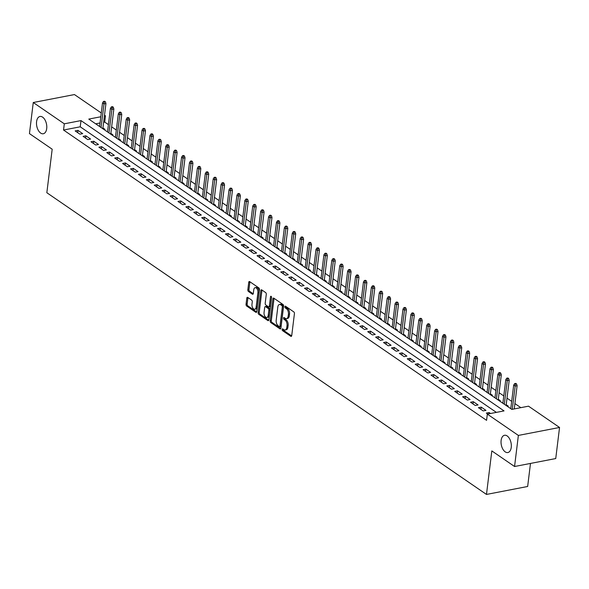 <?xml version="1.0" encoding="UTF-8"?>
<svg xmlns="http://www.w3.org/2000/svg" width="589" height="589" viewBox="0 0 589 589"><rect width="100%" height="100%" fill="white"/><g stroke="black" fill="none" stroke-linecap="round" stroke-linejoin="round"><path stroke-width="0.88" d="M282.116 329.42A0.942 0.53 -100.9 0 0 282.551 330.65L290.797 336.304A1.347 0.758 -100.9 0 0 291.202 336.407A1.347 0.758 -100.9 0 0 291.724 335.62L294.426 313.642A1.347 0.758 -100.9 0 0 293.793 311.89L285.547 306.236A0.942 0.53 -100.9 0 0 285.267 306.162A0.942 0.53 -100.9 0 0 284.899 306.714A0.942 0.53 -100.9 0 0 285.341 307.944L286.409 308.673A4.314 2.437 -100.9 0 1 288.411 314.283L288.183 316.116A4.314 2.437 -100.9 0 1 286.519 318.649A4.314 2.437 -100.9 0 1 285.223 318.318L284.156 317.589A0.942 0.53 -100.9 0 0 283.876 317.515A0.942 0.53 -100.9 0 0 283.508 318.067A0.942 0.53 -100.9 0 0 283.95 319.297L285.017 320.026A4.314 2.437 -100.9 0 1 287.02 325.636L286.791 327.469A4.314 2.437 -100.9 0 1 285.128 330.002A4.314 2.437 -100.9 0 1 283.832 329.671L282.764 328.934A0.942 0.53 -100.9 0 0 282.477 328.868A0.942 0.53 -100.9 0 0 282.116 329.42M283.221 329.251A0.942 0.53 -100.9 0 0 283.662 330.429L291.658 335.914M286.011 306.552A0.942 0.53 -100.9 0 0 286.453 307.73L287.52 308.459L286.409 308.673M284.612 317.898A0.942 0.53 -100.9 0 0 285.061 319.076L286.129 319.812L285.017 320.026M46.7 128.586A8.791 4.97 -100.9 0 0 39.971 116.482A8.791 4.97 -100.9 0 0 36.577 121.643A8.791 4.97 -100.9 0 0 43.306 133.747A8.791 4.97 -100.9 0 0 46.7 128.586M511.245 447.382A8.791 4.97 -100.9 0 0 504.515 435.278A8.791 4.97 -100.9 0 0 501.121 440.439A8.791 4.97 -100.9 0 0 507.851 452.543A8.791 4.97 -100.9 0 0 511.245 447.382M247.733 297.423A1.347 0.758 -100.9 0 0 247.328 297.32A1.347 0.758 -100.9 0 0 246.806 298.108L246.047 304.27A1.347 0.758 -100.9 0 0 246.673 306.022L255.832 312.31A1.347 0.758 -100.9 0 0 256.237 312.413A1.347 0.758 -100.9 0 0 256.76 311.625L259.454 289.648A1.347 0.758 -100.9 0 0 258.829 287.896L249.67 281.616A1.347 0.758 -100.9 0 0 249.265 281.513A1.347 0.758 -100.9 0 0 248.749 282.3L247.829 289.744A1.347 0.758 -100.9 0 0 248.462 291.496L252.379 294.191A1.347 0.758 -100.9 0 0 252.784 294.294A1.347 0.758 -100.9 0 0 253.307 293.499L253.756 289.81A3.608 2.039 -100.9 0 1 255.147 287.69A3.608 2.039 -100.9 0 1 257.908 292.659L256.134 307.127A3.608 2.039 -100.9 0 1 254.742 309.24A3.608 2.039 -100.9 0 1 251.982 304.277L252.276 301.863A1.347 0.758 -100.9 0 0 251.65 300.11L247.733 297.423M100.815 116.762L88.784 119.088L511.819 409.399L528.517 406.174L559.55 427.467L555.736 458.559L514.558 466.51L491.822 450.909L486.477 494.436L46.84 192.728L52.185 149.208L29.45 133.607L33.264 102.515L74.442 94.564L101.279 112.978M514.558 466.51L518.372 435.426L487.339 414.126L504.029 410.901L80.995 120.59L64.304 123.815L33.264 102.515M496.365 412.381L80.237 126.804L63.538 130.029L486.573 420.34L487.339 414.126M63.538 130.029L64.304 123.815M270.189 320.836A1.347 0.758 -100.9 0 0 270.815 322.588L279.974 328.876A1.347 0.758 -100.9 0 0 280.379 328.979A1.347 0.758 -100.9 0 0 280.901 328.191L283.596 306.214A1.347 0.758 -100.9 0 0 282.97 304.461L273.811 298.174A1.347 0.758 -100.9 0 0 273.406 298.071A1.347 0.758 -100.9 0 0 272.884 298.866L270.189 320.836L271.301 320.622A1.347 0.758 -100.9 0 0 271.927 322.374L280.835 328.485M267.899 320.593L258.748 314.305A1.347 0.758 -100.9 0 1 258.115 312.553L260.817 290.583A1.347 0.758 -100.9 0 1 261.339 289.788A1.347 0.758 -100.9 0 1 261.744 289.898L265.661 292.586A1.347 0.758 -100.9 0 1 266.287 294.338L265.197 303.247A1.347 0.758 -100.9 0 0 265.823 304.999L268.422 306.788A1.347 0.758 -100.9 0 0 268.827 306.891A1.347 0.758 -100.9 0 0 269.342 306.096L270.484 296.819A0.942 0.53 -100.9 0 1 270.852 296.267A0.942 0.53 -100.9 0 1 271.573 297.57L268.827 319.908A1.347 0.758 -100.9 0 1 268.312 320.696A1.347 0.758 -100.9 0 1 267.899 320.593L268.643 320.453M103.995 129.521L104.952 129.337L102.942 127.953M111.903 134.947L112.86 134.763L110.85 133.379M119.81 140.373L120.767 140.189L118.757 138.805M127.717 145.8L128.674 145.616L126.664 144.231M135.625 151.226L136.582 151.042L134.572 149.658M143.532 156.652L144.489 156.468L142.479 155.084M151.439 162.078L152.396 161.894L150.386 160.51M159.347 167.504L160.304 167.32L158.294 165.936M167.254 172.93L168.211 172.746L166.201 171.37M175.161 178.357L176.118 178.172L174.108 176.796M183.069 183.783L184.026 183.599L182.016 182.222M190.969 189.209L191.933 189.025L189.916 187.648M198.876 194.635L199.84 194.451L197.823 193.074M206.783 200.061L207.748 199.877L205.73 198.5M214.691 205.487L215.655 205.303L213.638 203.927M222.598 210.914L223.562 210.729L221.545 209.353M230.505 216.34L231.47 216.156L229.452 214.779M238.412 221.766L239.377 221.582L237.36 220.205M246.32 227.192L247.277 227.008L245.267 225.631M254.227 232.618L255.184 232.434L253.174 231.057M262.134 238.044L263.092 237.86L261.082 236.483M270.042 243.471L270.999 243.286L268.989 241.91M277.949 248.897L278.906 248.713L276.896 247.336M285.856 254.33L286.814 254.139L284.804 252.762M293.764 259.756L294.721 259.565L292.711 258.188M301.671 265.183L302.628 264.991L300.618 263.614M309.578 270.609L310.536 270.417L308.526 269.04M317.486 276.035L318.443 275.843L316.433 274.467M325.393 281.461L326.35 281.277L324.34 279.893M333.3 286.887L334.257 286.703L332.248 285.319M341.208 292.313L342.165 292.129L340.155 290.745M349.115 297.739L350.072 297.555L348.062 296.171M357.022 303.166L357.979 302.982L355.97 301.597M364.93 308.592L365.887 308.408L363.877 307.024M372.837 314.018L373.794 313.834L371.784 312.45M380.744 319.444L381.701 319.26L379.691 317.876M388.652 324.87L389.609 324.686L387.599 323.302M396.559 330.296L397.516 330.112L395.506 328.728M404.466 335.723L405.423 335.539L403.413 334.154M412.374 341.149L413.331 340.965L411.321 339.581M420.281 346.575L421.238 346.391L419.228 345.007M428.188 352.001L429.145 351.817L427.135 350.433M436.096 357.427L437.053 357.243L435.043 355.859M444.003 362.853L444.96 362.669L442.95 361.285M451.91 368.28L452.867 368.096L450.857 366.711M459.818 373.706L460.775 373.522L458.765 372.145M467.725 379.132L468.682 378.948L466.672 377.571M475.632 384.558L476.589 384.374L474.579 382.997M483.54 389.984L484.497 389.8L482.487 388.423M491.447 395.41L492.404 395.226L490.394 393.85M499.354 400.837L500.311 400.653L498.301 399.276M507.262 406.263L508.219 406.079L506.209 404.702M490.519 413.507L489.12 412.55L486.337 413.088L487.736 414.045M478.43 407.662L483.179 410.916L485.962 410.378L481.213 407.124L478.43 407.662M470.523 402.235L475.271 405.49L478.054 404.952L473.306 401.698L470.523 402.235M462.615 396.809L467.364 400.064L470.147 399.526L465.398 396.272L462.615 396.809M454.708 391.383L459.457 394.637L462.24 394.1L457.491 390.846L454.708 391.383M446.801 385.957L451.549 389.211L454.333 388.674L449.584 385.42L446.801 385.957M438.893 380.531L443.642 383.785L446.425 383.248L441.676 379.993L438.893 380.531M430.986 375.105L435.735 378.359L438.518 377.821L433.769 374.567L430.986 375.105M423.079 369.678L427.828 372.933L430.611 372.395L425.862 369.141L423.079 369.678M415.171 364.245L419.92 367.507L422.703 366.969L417.954 363.715L415.171 364.245M407.264 358.819L412.013 362.08L414.796 361.543L410.047 358.281L407.264 358.819M399.357 353.393L404.106 356.654L406.889 356.117L402.14 352.855L399.357 353.393M391.449 347.966L396.198 351.228L398.981 350.691L394.232 347.429L391.449 347.966M383.542 342.54L388.291 345.802L391.074 345.264L386.325 342.003L383.542 342.54M375.642 337.114L380.384 340.376L383.167 339.838L378.418 336.577L375.642 337.114M367.735 331.688L372.476 334.95L375.259 334.412L370.51 331.151L367.735 331.688M359.827 326.262L364.569 329.523L367.352 328.986L362.603 325.724L359.827 326.262M351.92 320.836L356.662 324.09L359.445 323.56L354.696 320.298L351.92 320.836M344.013 315.409L348.754 318.664L351.537 318.126L346.796 314.872L344.013 315.409M336.105 309.983L340.847 313.238L343.63 312.7L338.889 309.446L336.105 309.983M328.198 304.557L332.94 307.811L335.723 307.274L330.981 304.02L328.198 304.557M320.291 299.131L325.032 302.385L327.815 301.848L323.074 298.594L320.291 299.131M312.384 293.705L317.125 296.959L319.908 296.422L315.167 293.167L312.384 293.705M304.476 288.279L309.218 291.533L312.001 290.995L307.259 287.741L304.476 288.279M296.569 282.853L301.31 286.107L304.093 285.569L299.352 282.315L296.569 282.853M288.662 277.426L293.403 280.681L296.186 280.143L291.445 276.889L288.662 277.426M280.754 272L285.496 275.254L288.279 274.717L283.537 271.463L280.754 272M272.847 266.574L277.588 269.828L280.371 269.291L275.63 266.037L272.847 266.574M264.94 261.148L269.681 264.402L272.464 263.865L267.723 260.61L264.94 261.148M257.032 255.722L261.774 258.976L264.557 258.438L259.815 255.184L257.032 255.722M249.125 250.296L253.866 253.55L256.649 253.012L251.908 249.758L249.125 250.296M241.218 244.869L245.959 248.124L248.742 247.586L244.001 244.332L241.218 244.869M233.31 239.443L238.052 242.697L240.835 242.16L236.093 238.906L233.31 239.443M225.403 234.017L230.144 237.271L232.927 236.734L228.186 233.48L225.403 234.017M217.496 228.591L222.237 231.845L225.02 231.308L220.279 228.053L217.496 228.591M209.588 223.165L214.33 226.419L217.113 225.881L212.371 222.627L209.588 223.165M201.681 217.739L206.422 220.993L209.205 220.455L204.464 217.201L201.681 217.739M193.774 212.312L198.515 215.567L201.298 215.029L196.557 211.775L193.774 212.312M185.866 206.886L190.608 210.14L193.391 209.603L188.649 206.349L185.866 206.886M177.959 201.46L182.7 204.714L185.483 204.177L180.742 200.923L177.959 201.46M170.052 196.034L174.793 199.288L177.576 198.751L172.835 195.496L170.052 196.034M162.144 190.608L166.893 193.862L169.669 193.325L164.927 190.07L162.144 190.608M154.237 185.182L158.986 188.436L161.761 187.898L157.02 184.644L154.237 185.182M146.33 179.755L151.078 183.01L153.854 182.472L149.113 179.218L146.33 179.755M138.422 174.329L143.171 177.583L145.947 177.046L141.205 173.792L138.422 174.329M130.515 168.903L135.264 172.157L138.04 171.62L133.298 168.366L130.515 168.903M122.608 163.47L127.357 166.731L130.14 166.194L125.391 162.939L122.608 163.47M114.7 158.043L119.449 161.305L122.232 160.768L117.483 157.506L114.7 158.043M106.793 152.617L111.542 155.879L114.325 155.341L109.576 152.08L106.793 152.617M98.886 147.191L103.635 150.453L106.418 149.915L101.669 146.654L98.886 147.191M90.978 141.765L95.727 145.027L98.51 144.489L93.761 141.227L90.978 141.765M83.071 136.339L87.82 139.6L90.603 139.063L85.854 135.801L83.071 136.339M82.696 133.637L77.947 130.375L75.164 130.913L79.913 134.174L82.696 133.637M520.845 407.654L514.919 403.583M511.686 401.367L507.011 398.157M503.779 395.941L499.104 392.73M495.872 390.514L491.197 387.304M487.964 385.088L483.289 381.878M480.057 379.662L475.382 376.452M472.15 374.236L467.475 371.026M464.25 368.81L459.567 365.6M456.342 363.384L451.66 360.173M448.435 357.957L443.753 354.747M440.528 352.531L435.845 349.321M432.62 347.105L427.938 343.895M424.713 341.679L420.031 338.469M416.806 336.253L412.123 333.043M408.899 330.827L404.216 327.617M400.991 325.4L396.309 322.183M393.084 319.974L388.401 316.757M385.177 314.548L380.494 311.331M377.269 309.122L372.587 305.905M369.362 303.696L364.679 300.478M361.455 298.27L356.772 295.052M353.547 292.843L348.865 289.626M345.64 287.417L340.957 284.2M337.733 281.984L333.05 278.774M329.825 276.558L325.143 273.348M321.918 271.131L317.235 267.921M314.011 265.705L309.328 262.495M306.103 260.279L301.421 257.069M298.196 254.853L293.513 251.643M290.289 249.427L285.606 246.217M282.381 244.001L277.699 240.791M274.474 238.574L269.791 235.364M266.567 233.148L261.884 229.938M258.659 227.722L253.977 224.512M250.752 222.296L246.069 219.086M242.845 216.87L238.162 213.66M234.937 211.444L230.262 208.234M227.03 206.017L222.355 202.807M219.123 200.591L214.448 197.381M211.215 195.165L206.54 191.955M203.308 189.739L198.633 186.529M195.401 184.313L190.726 181.103M187.493 178.887L182.818 175.677M179.586 173.46L174.911 170.25M171.679 168.034L167.004 164.824M163.771 162.608L159.096 159.398M155.864 157.182L151.189 153.972M147.957 151.756L143.282 148.546M140.049 146.33L135.374 143.12M132.142 140.904L127.467 137.693M124.235 135.477L119.56 132.267M116.335 130.051L111.652 126.841M108.428 124.625L104.717 122.078L103.635 122.291M100.049 122.983L95.69 123.823M510.832 408.354L510.42 408.435M502.925 402.928L502.513 403.009M495.018 397.501L494.605 397.582M487.11 392.075L486.698 392.156M479.203 386.649L478.791 386.73M471.296 381.223L470.883 381.304M463.388 375.797L462.976 375.878M455.481 370.371L455.069 370.452M447.574 364.944L447.161 365.025M439.666 359.518L439.254 359.599M431.759 354.092L431.347 354.173M423.852 348.666L423.439 348.747M415.944 343.24L415.532 343.321M408.037 337.814L407.625 337.895M400.13 332.387L399.717 332.468M392.222 326.961L391.818 327.042M384.315 321.535L383.91 321.616M376.408 316.109L376.003 316.19M368.5 310.683L368.096 310.764M360.593 305.257L360.188 305.338M352.686 299.83L352.281 299.911M344.779 294.404L344.374 294.485M336.871 288.978L336.466 289.052M328.964 283.552L328.559 283.626M321.057 278.126L320.652 278.199M313.149 272.7L312.744 272.773M305.242 267.273L304.837 267.347M297.335 261.847L296.93 261.921M289.427 256.421L289.022 256.495M281.52 250.995L281.115 251.069M273.613 245.569L273.208 245.642M265.713 240.143L265.3 240.216M257.805 234.709L257.393 234.79M249.898 229.283L249.486 229.364M241.991 223.857L241.578 223.938M234.083 218.431L233.671 218.512M226.176 213.004L225.764 213.085M218.269 207.578L217.856 207.659M210.361 202.152L209.949 202.233M202.454 196.726L202.042 196.807M194.547 191.3L194.134 191.381M186.639 185.874L186.227 185.955M178.732 180.448L178.32 180.528M170.825 175.021L170.412 175.102M162.917 169.595L162.505 169.676M155.01 164.169L154.598 164.25M147.103 158.743L146.69 158.824M139.195 153.317L138.783 153.398M131.288 147.891L130.876 147.972M123.381 142.464L122.968 142.545M115.473 137.038L115.061 137.119M107.566 131.612L107.154 131.693M99.659 126.186L99.246 126.267M486.477 494.436L527.656 486.485L530.483 463.433M559.55 427.467L518.372 435.426M104.511 115.194L105.483 115.864L104.4 116.07M104.717 122.078L105.483 115.864M80.237 126.804L80.995 120.59M489.12 412.55L488.966 413.809M481.213 407.124L480.933 409.377M473.306 401.698L473.033 403.951M465.398 396.272L465.126 398.525M457.491 390.846L457.219 393.099M449.584 385.42L449.311 387.672M441.676 379.993L441.404 382.246M433.769 374.567L433.497 376.82M425.862 369.141L425.589 371.394M417.954 363.715L417.682 365.968M410.047 358.281L409.775 360.542M402.14 352.855L401.867 355.115M394.232 347.429L393.96 349.689M386.325 342.003L386.053 344.263M378.418 336.577L378.145 338.837M370.51 331.151L370.238 333.411M362.603 325.724L362.331 327.985M354.696 320.298L354.423 322.558M346.796 314.872L346.516 317.132M338.889 309.446L338.609 311.706M330.981 304.02L330.701 306.28M323.074 298.594L322.794 300.854M315.167 293.167L314.887 295.428M307.259 287.741L306.979 290.002M299.352 282.315L299.072 284.575M291.445 276.889L291.165 279.149M283.537 271.463L283.257 273.723M275.63 266.037L275.35 268.297M267.723 260.61L267.443 262.863M259.815 255.184L259.535 257.437M251.908 249.758L251.628 252.011M244.001 244.332L243.721 246.585M236.093 238.906L235.814 241.159M228.186 233.48L227.906 235.733M220.279 228.053L219.999 230.306M212.371 222.627L212.092 224.88M204.464 217.201L204.184 219.454M196.557 211.775L196.277 214.028M188.649 206.349L188.37 208.602M180.742 200.923L180.462 203.176M172.835 195.496L172.555 197.749M164.927 190.07L164.648 192.323M157.02 184.644L156.74 186.897M149.113 179.218L148.833 181.471M141.205 173.792L140.926 176.045M133.298 168.366L133.018 170.619M125.391 162.939L125.118 165.192M117.483 157.506L117.211 159.766M109.576 152.08L109.304 154.34M101.669 146.654L101.396 148.914M93.761 141.227L93.489 143.488M85.854 135.801L85.582 138.062M77.947 130.375L77.674 132.635M285.128 330.002L286.239 329.788A4.314 2.437 -100.9 0 0 287.903 327.256L286.791 327.469M286.129 319.812A4.314 2.437 -100.9 0 1 288.131 325.422L287.903 327.256M286.519 318.649L287.631 318.435A4.314 2.437 -100.9 0 0 289.302 315.903L288.183 316.116M287.52 308.459A4.314 2.437 -100.9 0 1 289.523 314.07L289.302 315.903M274.062 298.351A1.347 0.758 -100.9 0 0 273.995 298.652L271.301 320.622M279.326 326.578A0.942 0.53 -100.9 0 0 279.613 326.652A0.942 0.53 -100.9 0 0 279.974 326.1L282.345 306.81A0.942 0.53 -100.9 0 0 281.903 305.588L280.784 304.815A4.314 2.437 -100.9 0 0 279.481 304.484A4.314 2.437 -100.9 0 0 277.817 307.016L276.197 320.195A4.314 2.437 -100.9 0 0 278.199 325.805L279.326 326.578M280.438 326.365A0.942 0.53 -100.9 0 0 280.725 326.439A0.942 0.53 -100.9 0 0 281.086 325.886L279.974 326.1M279.481 304.484L280.592 304.27A4.314 2.437 -100.9 0 1 281.895 304.601L283.022 305.367A0.942 0.53 -100.9 0 1 283.456 306.597L281.086 325.886M268.761 320.202L259.859 314.092L258.748 314.305M261.995 290.068A1.347 0.758 -100.9 0 0 261.928 290.37L259.234 312.339A1.347 0.758 -100.9 0 0 259.859 314.092M268.827 306.891L269.939 306.678A1.347 0.758 -100.9 0 0 270.461 305.882L271.544 297.055M264.056 312.494A3.608 2.039 -100.9 0 0 266.817 317.464A3.608 2.039 -100.9 0 0 268.209 315.343L268.834 310.248A1.347 0.758 -100.9 0 0 268.209 308.496L265.61 306.714A1.347 0.758 -100.9 0 0 265.205 306.611A1.347 0.758 -100.9 0 0 264.682 307.399L264.056 312.494M266.817 317.464L267.929 317.25A3.608 2.039 -100.9 0 0 269.32 315.13L268.209 315.343M265.205 306.611L266.316 306.39A1.347 0.758 -100.9 0 1 266.721 306.494L269.32 308.283A1.347 0.758 -100.9 0 1 269.946 310.035L269.32 315.13M254.742 309.24L255.854 309.026A3.608 2.039 -100.9 0 0 257.246 306.906L256.134 307.127M255.147 287.69L256.267 287.476A3.608 2.039 -100.9 0 1 259.02 292.446L257.246 306.906M249.927 281.785A1.347 0.758 -100.9 0 0 249.861 282.087L248.948 289.53A1.347 0.758 -100.9 0 0 249.574 291.283L253.241 293.801M247.984 297.592A1.347 0.758 -100.9 0 0 247.917 297.894L247.159 304.057A1.347 0.758 -100.9 0 0 247.785 305.809L256.694 311.92M516.553 383.947L515.758 383.402L514.646 383.616L515.434 384.161L516.553 383.947L517.113 385.692L515.11 386.082L513.689 385.103L510.788 408.685M515.434 384.161L512.253 409.311M517.113 385.692L514.263 408.928M513.689 385.103L514.646 383.616M508.646 378.521L507.851 377.976L506.739 378.19L507.527 378.734L508.646 378.521L509.205 380.266L507.203 380.656L505.782 379.677L502.881 403.259M507.527 378.734L504.309 404.238M509.205 380.266L506.113 405.475M505.782 379.677L506.739 378.19M500.738 373.095L499.943 372.55L498.831 372.763L499.619 373.308L500.738 373.095L501.298 374.84L499.295 375.23L497.874 374.251L494.974 397.833M499.619 373.308L496.402 398.812M501.298 374.84L498.206 400.049M497.874 374.251L498.831 372.763M492.831 367.669L492.036 367.124L490.924 367.337L491.712 367.882L492.831 367.669L493.391 369.413L491.388 369.804L489.967 368.824L487.066 392.407M491.712 367.882L488.495 393.386M493.391 369.413L490.298 394.623M489.967 368.824L490.924 367.337M484.924 362.242L484.129 361.698L483.017 361.911L483.805 362.456L484.924 362.242L485.483 363.987L483.481 364.377L482.06 363.398L479.159 386.98M483.805 362.456L480.587 387.96M485.483 363.987L482.391 389.196M482.06 363.398L483.017 361.911M477.016 356.816L476.221 356.271L475.109 356.485L475.897 357.03L477.016 356.816L477.576 358.561L475.573 358.951L474.152 357.972L471.252 381.554M475.897 357.03L472.68 382.533M477.576 358.561L474.484 383.77M474.152 357.972L475.109 356.485M469.109 351.39L468.314 350.845L467.202 351.059L467.997 351.604L469.109 351.39L469.669 353.135L467.666 353.525L466.245 352.546L463.344 376.128M467.997 351.604L464.773 377.107M469.669 353.135L466.576 378.344M466.245 352.546L467.202 351.059M461.202 345.964L460.407 345.419L459.295 345.633L460.09 346.177L461.202 345.964L461.761 347.709L459.759 348.099L458.338 347.12L455.437 370.702M460.09 346.177L456.865 371.681M461.761 347.709L458.669 372.918M458.338 347.12L459.295 345.633M453.294 340.538L452.499 339.993L451.388 340.206L452.183 340.751L453.294 340.538L453.854 342.283L451.851 342.673L450.43 341.694L447.53 365.276M452.183 340.751L448.958 366.255M453.854 342.283L450.762 367.492M450.43 341.694L451.388 340.206M445.387 335.112L444.592 334.567L443.48 334.78L444.275 335.325L445.387 335.112L445.947 336.856L443.944 337.247L442.523 336.267L439.622 359.85M444.275 335.325L441.051 360.829M445.947 336.856L442.854 362.066M442.523 336.267L443.48 334.78M437.48 329.685L436.685 329.141L435.573 329.354L436.368 329.899L437.48 329.685L438.039 331.43L436.037 331.821L434.616 330.841L431.722 354.423M436.368 329.899L433.143 355.403M438.039 331.43L434.947 356.639M434.616 330.841L435.573 329.354M429.572 324.259L428.777 323.714L427.666 323.928L428.461 324.473L429.572 324.259L430.132 326.004L428.129 326.394L426.708 325.415L423.815 348.997M428.461 324.473L425.236 349.976M430.132 326.004L427.04 351.213M426.708 325.415L427.666 323.928M421.665 318.833L420.87 318.288L419.758 318.502L420.553 319.047L421.665 318.833L422.225 320.578L420.222 320.968L418.801 319.989L415.908 343.571M420.553 319.047L417.329 344.55M422.225 320.578L419.132 345.787M418.801 319.989L419.758 318.502M413.758 313.407L412.963 312.862L411.851 313.076L412.646 313.62L413.758 313.407L414.317 315.152L412.315 315.542L410.894 314.563L408 338.145M412.646 313.62L409.421 339.124M414.317 315.152L411.225 340.361M410.894 314.563L411.851 313.076M405.85 307.981L405.055 307.436L403.944 307.649L404.739 308.194L405.85 307.981L406.41 309.726L404.407 310.108L402.986 309.137L400.093 332.719M404.739 308.194L401.514 333.698M406.41 309.726L403.318 334.935M402.986 309.137L403.944 307.649M397.943 302.555L397.148 302.01L396.036 302.223L396.831 302.768L397.943 302.555L398.503 304.299L396.5 304.682L395.079 303.71L392.186 327.293M396.831 302.768L393.607 328.272M398.503 304.299L395.41 329.509M395.079 303.71L396.036 302.223M390.036 297.128L389.248 296.584L388.129 296.797L388.924 297.342L390.036 297.128L390.595 298.873L388.593 299.256L387.172 298.284L384.278 321.866M388.924 297.342L385.699 322.846M390.595 298.873L387.503 324.083M387.172 298.284L388.129 296.797M382.128 291.695L381.341 291.157L380.222 291.371L381.017 291.916L382.128 291.695L382.688 293.447L380.685 293.83L379.264 292.858L376.371 316.44M381.017 291.916L377.792 317.419M382.688 293.447L379.596 318.656M379.264 292.858L380.222 291.371M374.221 286.269L373.433 285.731L372.314 285.945L373.109 286.49L374.221 286.269L374.781 288.021L372.778 288.404L371.357 287.432L368.464 311.014M373.109 286.49L369.885 311.993M374.781 288.021L371.688 313.23M371.357 287.432L372.314 285.945M366.314 280.843L365.526 280.305L364.407 280.519L365.202 281.063L366.314 280.843L366.873 282.595L364.871 282.978L363.45 282.006L360.556 305.588M365.202 281.063L361.977 306.567M366.873 282.595L363.781 307.804M363.45 282.006L364.407 280.519M358.406 275.416L357.619 274.879L356.5 275.092L357.295 275.637L358.406 275.416L358.966 277.169L356.963 277.552L355.542 276.58L352.649 300.162M357.295 275.637L354.07 301.141M358.966 277.169L355.874 302.378M355.542 276.58L356.5 275.092M350.499 269.99L349.711 269.453L348.592 269.666L349.387 270.211L350.499 269.99L351.059 271.743L349.056 272.125L347.635 271.154L344.742 294.736M349.387 270.211L346.163 295.715M351.059 271.743L347.966 296.952M347.635 271.154L348.592 269.666M342.592 264.564L341.804 264.027L340.685 264.24L341.48 264.785L342.592 264.564L343.151 266.316L341.149 266.699L339.728 265.727L336.834 289.309M341.48 264.785L338.255 290.289M343.151 266.316L340.059 291.526M339.728 265.727L340.685 264.24M334.685 259.138L333.897 258.6L332.778 258.814L333.573 259.359L334.685 259.138L335.251 260.89L333.241 261.273L331.821 260.301L328.927 283.883M333.573 259.359L330.348 284.862M335.251 260.89L332.152 286.099M331.821 260.301L332.778 258.814M326.777 253.712L325.989 253.174L324.878 253.388L325.665 253.925L326.777 253.712L327.344 255.464L325.334 255.847L323.913 254.875L321.02 278.457M325.665 253.925L322.441 279.429M327.344 255.464L324.244 280.673M323.913 254.875L324.878 253.388M318.87 248.286L318.082 247.748L316.97 247.962L317.758 248.499L318.87 248.286L319.437 250.038L317.427 250.421L316.006 249.449L313.112 273.031M317.758 248.499L314.533 274.003M319.437 250.038L316.337 275.247M316.006 249.449L316.97 247.962M310.963 242.859L310.175 242.322L309.063 242.535L309.851 243.073L310.963 242.859L311.529 244.612L309.519 244.995L308.099 244.015L305.205 267.605M309.851 243.073L306.626 268.577M311.529 244.612L308.43 269.821M308.099 244.015L309.063 242.535M303.055 237.433L302.267 236.896L301.156 237.109L301.943 237.647L303.055 237.433L303.622 239.186L301.62 239.568L300.191 238.589L297.298 262.179M301.943 237.647L298.719 263.15M303.622 239.186L300.523 264.395M300.191 238.589L301.156 237.109M295.148 232.007L294.36 231.462L293.248 231.683L294.036 232.221L295.148 232.007L295.715 233.759L293.712 234.142L292.284 233.163L289.39 256.752M294.036 232.221L290.811 257.724M295.715 233.759L292.615 258.969M292.284 233.163L293.248 231.683M287.241 226.581L286.453 226.036L285.341 226.257L286.129 226.794L287.241 226.581L287.807 228.333L285.805 228.716L284.377 227.737L281.483 251.326M286.129 226.794L282.904 252.298M287.807 228.333L284.708 253.535M284.377 227.737L285.341 226.257M279.333 221.155L278.545 220.61L277.434 220.831L278.222 221.368L279.333 221.155L279.9 222.907L277.898 223.29L276.469 222.311L273.576 245.9M278.222 221.368L274.997 246.872M279.9 222.907L276.801 248.109M276.469 222.311L277.434 220.831M271.426 215.729L270.638 215.184L269.526 215.405L270.314 215.942L271.426 215.729L271.993 217.474L269.99 217.864L268.562 216.885L265.668 240.474M270.314 215.942L267.089 241.446M271.993 217.474L268.893 242.683M268.562 216.885L269.526 215.405M263.519 210.302L262.731 209.758L261.619 209.978L262.407 210.516L263.519 210.302L264.086 212.047L262.083 212.438L260.655 211.458L257.761 235.048M262.407 210.516L259.182 236.02M264.086 212.047L260.986 237.257M260.655 211.458L261.619 209.978M255.611 204.876L254.823 204.331L253.712 204.552L254.5 205.09L255.611 204.876L256.178 206.621L254.176 207.011L252.747 206.032L249.854 229.622M254.5 205.09L251.275 230.593M256.178 206.621L253.079 231.83M252.747 206.032L253.712 204.552M247.704 199.45L246.916 198.905L245.804 199.126L246.592 199.664L247.704 199.45L248.271 201.195L246.268 201.585L244.84 200.606L241.946 224.195M246.592 199.664L243.367 225.167M248.271 201.195L245.171 226.404M244.84 200.606L245.804 199.126M239.797 194.024L239.009 193.479L237.897 193.693L238.685 194.237L239.797 194.024L240.364 195.769L238.361 196.159L236.933 195.18L234.039 218.769M238.685 194.237L235.46 219.741M240.364 195.769L237.264 220.978M236.933 195.18L237.897 193.693M231.889 188.598L231.102 188.053L229.99 188.266L230.778 188.811L231.889 188.598L232.456 190.343L230.454 190.733L229.025 189.754L226.132 213.343M230.778 188.811L227.553 214.315M232.456 190.343L229.357 215.552M229.025 189.754L229.99 188.266M223.982 183.172L223.194 182.627L222.082 182.84L222.87 183.385L223.982 183.172L224.549 184.917L222.546 185.307L221.118 184.328L218.224 207.91M222.87 183.385L219.645 208.889M224.549 184.917L221.449 210.126M221.118 184.328L222.082 182.84M216.075 177.745L215.287 177.201L214.175 177.414L214.963 177.959L216.075 177.745L216.642 179.49L214.639 179.881L213.211 178.901L210.317 202.483M214.963 177.959L211.738 203.463M216.642 179.49L213.542 204.7M213.211 178.901L214.175 177.414M208.167 172.319L207.38 171.774L206.268 171.988L207.056 172.533L208.167 172.319L208.734 174.064L206.732 174.454L205.303 173.475L202.41 197.057M207.056 172.533L203.831 198.037M208.734 174.064L205.635 199.273M205.303 173.475L206.268 171.988M200.26 166.893L199.472 166.348L198.36 166.562L199.148 167.107L200.26 166.893L200.827 168.638L198.824 169.028L197.396 168.049L194.503 191.631M199.148 167.107L195.923 192.61M200.827 168.638L197.727 193.847M197.396 168.049L198.36 166.562M192.353 161.467L191.565 160.922L190.453 161.136L191.241 161.68L192.353 161.467L192.92 163.212L190.917 163.602L189.496 162.623L186.595 186.205M191.241 161.68L188.024 187.184M192.92 163.212L189.827 188.421M189.496 162.623L190.453 161.136M184.445 156.041L183.658 155.496L182.546 155.71L183.334 156.254L184.445 156.041L185.012 157.786L183.01 158.176L181.589 157.197L178.688 180.779M183.334 156.254L180.116 181.758M185.012 157.786L181.92 182.995M181.589 157.197L182.546 155.71M176.545 150.615L175.75 150.07L174.638 150.283L175.426 150.828L176.545 150.615L177.105 152.36L175.102 152.75L173.681 151.771L170.781 175.353M175.426 150.828L172.209 176.332M177.105 152.36L174.013 177.569M173.681 151.771L174.638 150.283M168.638 145.188L167.843 144.644L166.731 144.857L167.519 145.402L168.638 145.188L169.198 146.933L167.195 147.324L165.774 146.344L162.873 169.927M167.519 145.402L164.302 170.906M169.198 146.933L166.105 172.143M165.774 146.344L166.731 144.857M160.731 139.762L159.936 139.218L158.824 139.431L159.612 139.976L160.731 139.762L161.29 141.507L159.288 141.897L157.867 140.918L154.966 164.5M159.612 139.976L156.394 165.48M161.29 141.507L158.198 166.716M157.867 140.918L158.824 139.431M152.823 134.336L152.028 133.791L150.917 134.005L151.704 134.55L152.823 134.336L153.383 136.081L151.38 136.471L149.959 135.492L147.059 159.074M151.704 134.55L148.487 160.053M153.383 136.081L150.291 161.29M149.959 135.492L150.917 134.005M144.916 128.91L144.121 128.365L143.009 128.579L143.797 129.124L144.916 128.91L145.476 130.655L143.473 131.045L142.052 130.066L139.151 153.648M143.797 129.124L140.58 154.627M145.476 130.655L142.383 155.864M142.052 130.066L143.009 128.579M137.009 123.484L136.214 122.939L135.102 123.153L135.89 123.697L137.009 123.484L137.568 125.229L135.566 125.619L134.145 124.64L131.244 148.222M135.89 123.697L132.672 149.201M137.568 125.229L134.476 150.438M134.145 124.64L135.102 123.153M129.101 118.058L128.306 117.513L127.195 117.726L127.982 118.271L129.101 118.058L129.661 119.803L127.658 120.193L126.237 119.214L123.337 142.796M127.982 118.271L124.765 143.775M129.661 119.803L126.569 145.012M126.237 119.214L127.195 117.726M121.194 112.632L120.399 112.087L119.287 112.3L120.082 112.845L121.194 112.632L121.754 114.376L119.751 114.767L118.33 113.787L115.429 137.37M120.082 112.845L116.858 138.349M121.754 114.376L118.661 139.586M118.33 113.787L119.287 112.3M113.287 107.205L112.492 106.661L111.38 106.874L112.175 107.419L113.287 107.205L113.846 108.95L111.844 109.333L110.423 108.361L107.522 131.943M112.175 107.419L108.95 132.923M113.846 108.95L110.754 134.159M110.423 108.361L111.38 106.874M105.379 101.779L104.584 101.234L103.473 101.448L104.268 101.993L105.379 101.779L105.939 103.524L103.936 103.907L102.515 102.935L99.615 126.517M104.268 101.993L101.043 127.496M105.939 103.524L102.847 128.733M102.515 102.935L103.473 101.448M283.662 330.429L282.551 330.65M286.453 307.73L285.341 307.944M285.061 319.076L283.95 319.297M288.131 325.422L287.02 325.636M289.523 314.07L288.411 314.283M291.54 336.164L290.797 336.304M273.995 298.652L272.884 298.866M280.717 328.736L279.974 328.876M271.927 322.374L270.815 322.588M283.456 306.597L282.345 306.81M283.022 305.367L281.903 305.588M281.895 304.601L280.784 304.815M259.234 312.339L258.115 312.553M261.928 290.37L260.817 290.583M270.461 305.882L269.342 306.096M271.396 296.642L270.484 296.819M269.946 310.035L268.834 310.248M269.32 308.283L268.209 308.496M266.721 306.494L265.61 306.714M259.02 292.446L257.908 292.659M253.123 294.044L252.379 294.191M249.574 291.283L248.462 291.496M248.948 289.53L247.829 289.744M249.861 282.087L248.749 282.3M256.576 312.17L255.832 312.31M247.785 305.809L246.673 306.022M247.159 304.057L246.047 304.27M247.917 297.894L246.806 298.108M280.725 326.439L279.613 326.652"/></g></svg>
